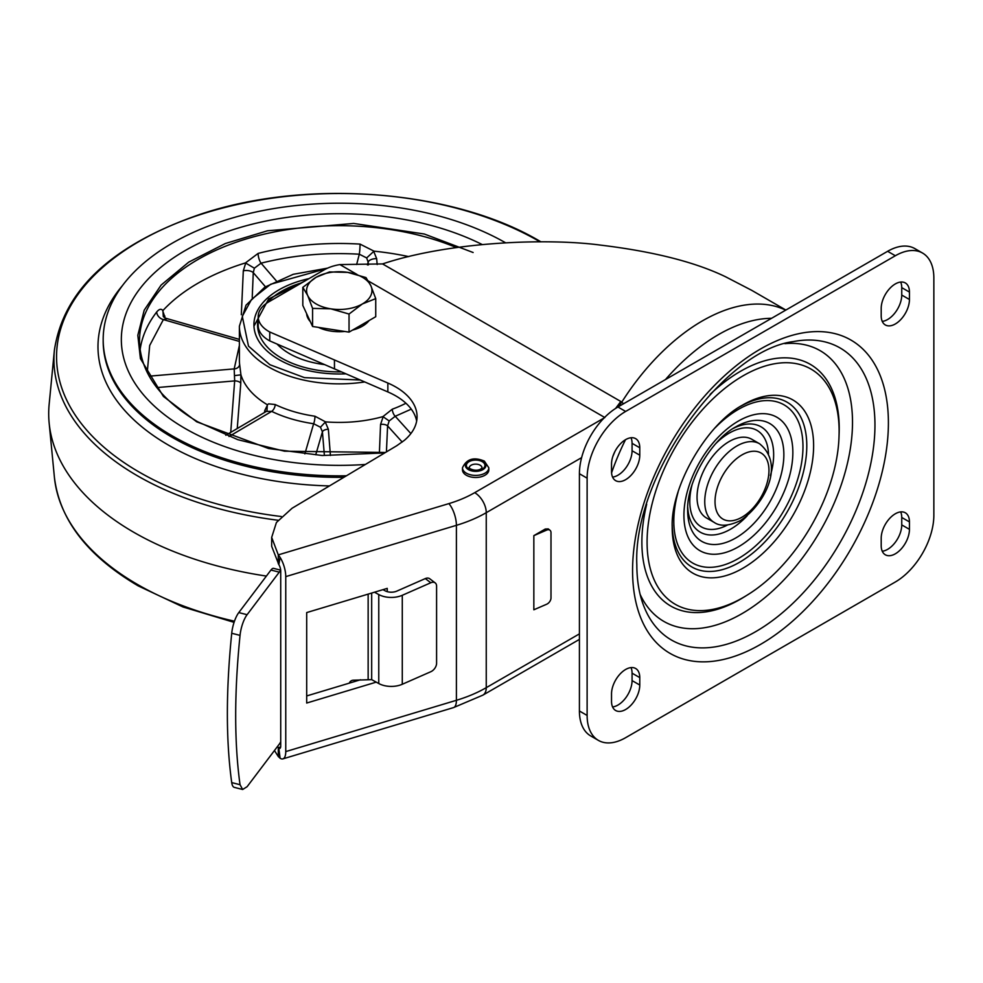 <?xml version="1.0" encoding="UTF-8"?>
<svg xmlns="http://www.w3.org/2000/svg" width="983" height="983" viewBox="0 0 983 983"><rect width="100%" height="100%" fill="white"/><g stroke="black" fill="none" stroke-linecap="round" stroke-linejoin="round"><path stroke-width="1.47" d="M280.72 741.723A10.899 3.563 -75.9 0 1 279.27 744.156L247.102 786.707L242.666 789.484L240.036 784.704C234.237 742.607 234.237 692.831 240.036 635.374A18.161 5.935 -75.9 0 1 247.102 614.694L279.27 572.143A10.899 3.563 -75.9 0 1 280.72 570.73M383.001 589.653L385.017 590.758A9.08 5.247 0 0 0 396.788 591.127L425.307 578.582L430.812 582.747L402.28 595.293L402.28 684.266A18.161 10.481 0 0 1 378.762 683.529L371.672 679.634L353.18 680.224A3.637 2.851 153 0 0 349.346 683.124M280.72 746.011L280.72 571.037A5.443 2.052 -106.7 0 0 278.84 564.635L280.094 557.41A16.342 6.168 73.3 0 1 285.758 576.616L285.758 751.59A16.342 6.168 73.3 0 1 282.907 758.876A16.342 6.168 73.3 0 1 280.094 758.237L278.84 748.223A5.443 2.052 -106.7 0 0 279.774 748.444A5.443 2.052 -106.7 0 0 280.72 746.011M360.503 679.769L306.696 695.939M376.231 682.141L306.696 703.042L306.696 612.581L387.241 588.375L387.241 591.655M548.231 528.903L545.258 529.038L546.634 530.107L533.843 535.637L533.843 609.779L546.634 604.25A5.443 3.563 -52.3 0 0 550.996 597.91L550.996 532.675A5.443 3.563 -52.3 0 0 549.964 530.242L548.231 528.903M533.843 535.637L545.258 529.038M615.591 408.449L620.789 401.469L623.64 403.718M618.11 406.901L621.809 402.084A174.347 100.659 -60 0 1 785.7 310.149M280.094 557.41L278.287 554.879L271.677 537.394L276.42 522.489L292.086 508.248L396.665 445.778L404.271 440.409A72.644 41.937 -0 0 0 417.062 416.645A72.644 41.937 -0 0 0 387.855 383.038L269.747 331.996A36.322 20.975 180 0 1 258.185 316.649A36.322 20.975 180 0 1 268.814 301.83L324.034 269.944A36.322 20.975 180 0 1 339.909 264.587L382.559 263.923C449.895 241.449 547.506 238.07 599.949 245.037C653.216 251.439 695.141 262.043 725.712 276.837L751.749 290.354L785.872 310.05M771.569 318.308A168.904 97.514 120 0 0 718.524 334.589A168.904 97.514 120 0 0 665.466 379.561M625.495 439.72A168.904 97.514 120 0 0 611.573 472.86M922.57 253.061L914.866 248.613A54.483 31.456 120 0 0 887.624 251.304L617.938 406.999A54.483 31.456 120 0 0 579.417 473.732L579.417 710.992A54.483 31.456 120 0 0 590.697 735.935L598.401 740.383A54.483 31.456 -60 0 1 587.121 715.44L587.121 478.18A54.483 31.456 -60 0 1 625.643 411.447L895.329 255.752A54.483 31.456 -60 0 1 922.57 253.061A54.483 31.456 -60 0 1 933.85 277.992L933.85 515.252A54.483 31.456 -60 0 1 895.329 581.985L625.643 737.68A54.483 31.456 -60 0 1 598.401 740.383M900.686 511.897A19.979 11.538 -60 0 1 901.743 517.476L901.743 524.897A19.979 11.538 -60 0 1 882.255 551.23M900.686 282.06A19.979 11.538 -60 0 1 901.743 287.638L901.743 295.047A19.979 11.538 -60 0 1 882.255 321.392M631.012 667.592A19.979 11.538 -60 0 1 632.069 673.171L632.069 680.592A19.979 11.538 -60 0 1 612.581 706.937M612.581 477.087A19.979 11.538 -60 0 0 632.069 450.742L632.069 443.333A19.979 11.538 -60 0 0 631.012 437.754M909.447 529.346L909.447 521.924A19.979 11.538 120 0 0 905.318 512.782A19.979 11.538 120 0 0 889.922 518.139A19.979 11.538 120 0 0 881.198 538.242L881.198 545.651A19.979 11.538 120 0 0 885.339 554.793A19.979 11.538 120 0 0 900.735 549.448A19.979 11.538 120 0 0 909.447 529.346L901.743 524.897M909.447 292.086A19.979 11.538 120 0 0 905.318 282.944A19.979 11.538 120 0 0 889.922 288.289A19.979 11.538 120 0 0 881.198 308.392L881.198 315.813A19.979 11.538 120 0 0 885.339 324.955A19.979 11.538 120 0 0 900.735 319.598A19.979 11.538 120 0 0 909.447 299.496L909.447 292.086L901.743 287.638M611.524 701.346A19.979 11.538 120 0 0 615.653 710.5A19.979 11.538 120 0 0 631.049 705.143A19.979 11.538 120 0 0 639.773 685.04L639.773 677.619A19.979 11.538 120 0 0 635.632 668.477A19.979 11.538 120 0 0 620.236 673.834A19.979 11.538 120 0 0 611.524 693.937L611.524 701.346M611.524 464.099L611.524 471.508A19.979 11.538 120 0 0 615.653 480.65A19.979 11.538 120 0 0 631.049 475.305A19.979 11.538 120 0 0 639.773 455.19L639.773 447.781A19.979 11.538 120 0 0 635.632 438.639A19.979 11.538 120 0 0 620.236 443.984A19.979 11.538 120 0 0 611.524 464.099M258.185 316.649L258.185 325.545A36.322 20.975 0 0 0 269.747 340.892L387.855 391.934A72.644 41.937 180 0 1 416.657 421.093M271.677 537.394L271.677 546.29L278.84 564.635M278.287 563.775L278.287 554.879L448.862 503.615A105.328 60.811 180 0 0 474.703 492.667A16.342 9.437 60 0 1 486.253 512.684L486.253 687.67A16.342 9.437 60 0 1 482.874 695.141L453.556 707.588A16.342 6.168 -106.7 0 0 456.407 700.301L456.407 525.327L285.758 576.616M278.84 748.223L277.452 746.552M280.659 746.933L278.287 747.645L278.287 756.541L280.094 758.237M274.454 750.533L278.287 756.541M350.206 682.866L349.923 682.288A3.637 2.851 153 0 0 349.813 682.116M280.683 570.152L273.618 568.371A10.899 3.563 104.1 0 0 270.952 570.042L238.783 612.593A18.161 5.935 104.1 0 0 231.718 633.273C225.918 690.73 225.918 740.506 231.718 782.603A18.161 5.935 104.1 0 0 234.347 787.383L242.666 789.484M402.28 684.266L430.812 671.721A7.262 4.718 -52.8 0 0 436.587 663.255L436.587 586.138A7.262 4.718 -52.8 0 0 435.199 582.894A7.262 4.718 -52.8 0 0 430.812 582.747M402.28 595.293A18.161 10.481 180 0 1 378.762 594.555L374.486 592.208M435.199 582.894L429.694 578.729A7.262 4.718 127.2 0 0 425.307 578.582M269.747 340.892L269.747 331.996M546.634 530.107A5.443 3.563 -52.3 0 1 549.964 530.242M759.552 443.751L751.848 439.303A45.402 26.209 120 0 0 729.153 441.551A45.402 26.209 -60 0 0 699.491 481.559A45.402 26.209 -60 0 0 706.445 517.943L714.15 522.391A45.402 26.209 -60 0 1 707.195 486.007A45.402 26.209 -60 0 1 736.857 445.999A45.402 26.209 120 0 1 759.552 443.751C785.859 464.984 763.545 505.446 740.494 520.511C729.079 526.052 720.306 526.679 714.15 522.391M462.489 467.797L462.489 469.874A13.172 7.606 180 0 0 466.347 475.256A13.172 7.606 0 0 0 480.687 476.902A13.172 7.606 0 0 0 488.821 469.874L488.821 467.797L484.361 461.101C473.831 456.702 466.532 458.938 462.489 467.797A13.172 7.606 0 0 0 466.347 473.179A13.172 7.606 0 0 0 480.687 474.826A13.172 7.606 0 0 0 488.821 467.797M365.406 464.455A217.931 125.824 180 0 1 185.173 428.502A217.931 125.824 180 0 1 121.339 339.54A217.931 125.824 180 0 1 248.81 225.07A217.931 125.824 180 0 1 482.1 244.497A217.931 125.824 180 0 0 248.81 225.07A217.931 125.824 180 0 0 121.339 339.54A217.931 125.824 180 0 0 185.173 428.502A217.931 125.824 180 0 0 365.406 464.455M505.52 242.752A236.092 136.305 0 0 0 248.466 213.716A236.092 136.305 0 0 0 103.178 339.54A236.092 136.305 0 0 0 172.332 435.924A236.092 136.305 0 0 0 346.434 475.784M266.393 576.075A290.575 167.761 180 0 1 133.811 532.307A290.575 167.761 180 0 1 49.15 423.046A290.575 167.761 180 0 1 49.15 404.308L54.397 350.169A285.328 164.726 0 0 0 137.522 475.846A285.328 164.726 0 0 0 278.017 520.253M308.981 278.631A85.361 49.285 0 0 0 253.921 324.709A85.361 49.285 0 0 0 278.914 359.557A85.361 49.285 0 0 0 345.869 373.835M229.002 436.513L271.689 411.386A5.443 2.851 115.8 0 0 275.179 404.529L268.642 403.853L267.315 404.738A99.885 57.665 0 0 1 240.933 374.842L239.619 364.238A5.443 4.436 -6.8 0 1 234.187 368.895L149.183 376.182M408.719 256.6A199.77 115.343 0 0 0 374.019 251.169L360.048 244.103A7.262 0.614 -86.5 0 1 359.299 254.204L366.659 257.927L374.019 251.169M245.443 262.928L254.364 268.187L261.073 263.186A7.262 2.408 75.6 0 1 258.111 253.417L245.443 262.928A199.77 115.343 0 0 0 162.908 310.567C161.261 308.515 159.197 308.969 156.727 311.955A7.262 5.419 -142.4 0 0 163.362 319.598L166.582 318.873M165.734 318.246L163.289 316.575L162.908 310.567M245.775 262.916L243.305 270.829L241.314 314.732M165.193 318.062L162.736 310.849M377.177 264.538L376.661 258.64L373.638 251.218M239.385 345.438L234.187 368.895L234.667 380.9L230.722 432.373M164.149 317.46A7.262 4.387 171.4 0 1 164.886 316.108M252.226 297.444L253.27 272.635A7.262 3.453 2.4 0 0 243.305 270.829M265.447 286.753L253.27 272.635L254.364 268.187M366.659 257.927L368.146 262.129A7.262 3.551 175.2 0 1 376.661 258.64M367.421 264.931L368.146 262.129L368.379 264.931M410.869 433.589L395.227 416.276L389.182 420.945L387.597 425.897A5.443 2.617 2.6 0 0 380.556 424.484L379.377 453.249M320.458 427.224L325.533 421.867L314.965 416.227A5.443 1.081 -81.8 0 1 313.638 423.734L320.458 427.224L322.424 431.856L324.378 455.264M304.853 453.876L313.638 423.734C298.046 421.437 284.062 417.333 271.689 411.386L266.504 411.349M266.86 411.103L225.807 435.272M234.925 375.555L240.933 374.842M411.275 409.137L395.227 416.276A5.443 2.359 70.1 0 1 392.328 409.161L382.915 416.62L389.182 420.945M386.43 451.885L387.597 425.897L402.207 442.055M266.946 411.041L267.315 404.738M265.84 411.705A5.443 3.133 8.4 0 0 264.771 410.55L264.488 412.504M237.247 428.539L240.774 383.37A5.443 2.691 4.5 0 0 234.667 380.9L156.813 387.585M325.533 421.867A99.885 57.665 0 0 0 382.915 416.62M240.774 383.37L240.872 374.756M383.186 416.62L380.556 424.484M330.423 455.473L328.359 429.252A5.443 2.703 -4.8 0 0 322.424 431.856L315.74 454.785M328.359 429.252L325.226 421.928M267.511 404.947L264.771 410.55M277.108 344.087A70.641 40.782 0 0 0 324.439 364.582M369.141 320.507A32.685 18.874 180 0 1 352.553 330.091M344.75 331.455A32.685 18.874 180 0 1 318.418 327.376M310.321 321.613A32.685 18.874 180 0 1 307.704 317.73A32.685 18.874 180 0 1 306.61 313.602M375.739 298.623L375.739 316.71L349.039 332.119L312.582 326.479L302.813 305.43L302.813 287.343L307.704 295.49A32.685 18.874 180 0 1 316.157 277.255A32.685 18.874 180 0 1 347.736 272.377A32.685 18.874 180 0 1 370.849 285.721A32.685 18.874 180 0 1 362.395 303.944A32.685 18.874 180 0 1 330.816 308.834L349.039 314.032L362.395 303.944L375.739 298.623L370.849 285.721L365.971 277.575L347.736 272.377L329.502 271.935L316.157 277.255L302.813 287.343M307.704 295.49A32.685 18.874 0 0 0 330.816 308.834L312.582 308.392L307.704 295.49M312.582 326.479L312.582 308.392M349.039 332.119L349.039 314.032M368.146 594.113L368.146 679.302M285.758 751.59L456.407 700.301A121.683 70.248 0 0 0 486.253 687.67L579.417 633.875M581.617 457.636L486.253 512.684A121.683 70.248 180 0 1 456.407 525.327A16.342 6.168 -106.7 0 0 448.862 503.615M604.84 417.542L474.703 492.667M620.789 401.469L382.559 263.923M614.903 451.541A169.936 98.116 120 0 0 612.827 456.505M632.573 570.57A180.897 104.444 120 0 0 760.486 644.418A180.897 104.444 120 0 0 888.399 422.862A180.897 104.444 120 0 0 760.486 349.014A180.897 104.444 120 0 0 632.573 570.57M642.55 602.665A168.621 97.354 120 0 0 774.739 618.897A168.621 97.354 120 0 0 874.956 425.123A168.621 97.354 120 0 0 793.269 341.605C723.599 350.267 632.831 476.608 636.824 564.635C636.873 579.134 638.778 591.815 642.55 602.665M784.925 343.645A156.309 90.239 -60 0 1 852.507 422.223A156.309 90.239 -60 0 1 763.889 598.475A156.309 90.239 -60 0 1 640.142 594.42M646.679 504.254A139.549 80.569 120 0 0 641.874 542.174A139.549 80.569 120 0 0 744.586 596.718L747.031 595.194A135.789 78.407 -60 0 1 647.084 542.125A135.789 78.407 -60 0 1 743.099 375.801A135.789 78.407 -60 0 1 839.126 431.242A135.789 78.407 -60 0 1 839.04 435.825L839.138 432.95A139.549 80.569 120 0 0 839.224 428.232A139.549 80.569 120 0 0 710.119 394.392M672.188 527.392A100.008 57.739 120 0 0 742.902 568.223A100.008 57.739 120 0 0 813.617 445.741A100.008 57.739 120 0 0 742.349 405.229C706.777 424.128 670.762 486.487 672.188 526.753A100.008 57.739 120 0 0 672.188 527.392M740.678 406.237A95.167 54.95 -60 0 1 806.797 445.754A95.167 54.95 -60 0 1 740.088 561.969A95.167 54.95 -60 0 1 672.225 524.799M715.28 427.666A91.333 52.726 -60 0 1 802.976 446.675A91.333 52.726 -60 0 1 738.393 558.528A91.333 52.726 -60 0 1 673.81 521.248A91.333 52.726 -60 0 1 678.086 492.09M683.922 515.399A77.018 44.468 120 0 0 738.393 546.843A77.018 44.468 120 0 0 792.851 452.512A77.018 44.468 120 0 0 738.393 421.068A77.018 44.468 120 0 0 683.922 515.399M687.645 510.214A68.036 39.283 120 0 0 735.751 537.984A68.036 39.283 120 0 0 783.856 454.662A68.036 39.283 120 0 0 735.751 426.892C710.967 440.003 686.601 482.198 687.645 510.214M733.171 428.465A60.823 35.118 -60 0 1 773.658 454.662A60.823 35.118 -60 0 1 770.402 475.514M747.08 515.903A60.823 35.118 -60 0 1 687.719 507.191M727.494 525.008A55.687 32.144 -60 0 1 689.783 501.355A55.687 32.144 -60 0 1 691.995 485.024M716.115 443.247A55.687 32.144 -60 0 1 768.485 453.999M895.329 255.752L887.624 251.304M617.938 406.999L625.643 411.447M587.121 478.18L579.417 473.732M579.417 710.992L587.121 715.44M339.909 264.587L357.013 274.454M368.367 281.015L604.631 417.419M371.672 593.056L371.672 679.634M279.27 572.143L270.952 570.042M238.783 612.593L247.102 614.694M240.036 635.374L231.718 633.273M240.036 784.704L231.718 782.603M378.762 683.529L378.762 594.555M387.855 391.934L387.855 383.038M334.478 368.932L334.441 360.024M909.447 521.924L901.743 517.476M901.743 295.047L909.447 299.496M632.069 680.592L639.773 685.04M639.773 677.619L632.069 673.171M632.069 450.742L639.773 455.19M639.773 447.781L632.069 443.333M741.993 517.181A38.14 22.019 -60 0 1 715.022 501.613A38.14 22.019 -60 0 1 741.993 454.896A38.14 22.019 120 0 1 768.964 470.476A38.14 22.019 120 0 1 741.993 517.181M468.399 469.616A10.26 5.923 0 0 0 482.911 469.616A10.26 5.923 0 0 0 482.911 461.236A10.26 5.923 0 0 0 468.399 461.236A10.26 5.923 0 0 0 468.399 469.616M469.296 467.797A6.353 3.674 180 0 1 471.164 465.205A6.353 3.674 180 0 1 478.082 464.406A6.353 3.674 180 0 1 482.014 467.797L480.748 469.063C474.298 472.565 466.778 466.839 469.296 467.797M482.198 469.21A9.265 5.345 180 0 1 469.1 469.21A9.265 5.345 180 0 1 469.1 461.641A9.265 5.345 180 0 1 482.198 461.641A9.265 5.345 180 0 1 482.198 469.21M103.178 339.54L103.178 341.04A236.092 136.305 0 0 0 172.332 437.423A236.092 136.305 0 0 0 343.853 477.32M329.452 485.921A241.29 139.316 180 0 1 168.658 445.238A241.29 139.316 180 0 1 122.47 285.574M234.458 621.207A285.328 164.726 180 0 1 137.522 584.48A285.328 164.726 180 0 1 54.397 477.197L49.15 423.046M540.097 241.843A282.735 163.239 0 0 0 539.2 241.327A282.735 163.239 0 0 0 139.353 241.327A282.735 163.239 0 0 0 139.353 472.172A282.735 163.239 0 0 0 281.298 516.517M473.118 252.508L424.312 234.015L353.683 223.448L267.548 230.772L225.328 243.526L188.761 262.117L161.138 285.045L144.206 310.186L137.817 335.289L140.422 358.635L163.411 396.432L196.735 421.83L268.654 448.543L322.154 455.498L384.672 452.93M364.705 381.957A99.885 57.665 180 0 1 268.642 366.966A99.885 57.665 180 0 1 239.385 326.196L239.385 360.294A99.885 57.665 0 0 0 239.619 364.238M360.22 380.016L304.497 377.644L269.932 364.742L248.49 346.127L242.285 316.329L251.574 299.36L270.706 284.234L326.688 268.556M385.422 452.475L284.542 451.197L237.8 439.671L197.632 421.744C159.578 399.024 140.2 372.115 139.5 341.015A199.77 115.343 180 0 1 248.367 238.316A199.77 115.343 180 0 1 456.309 247.544M360.048 244.103A199.77 115.343 0 0 0 258.111 253.417M156.727 311.955A199.77 115.343 0 0 0 140.102 349.874M239.385 341.42L163.362 319.598L149.686 345.475L147.241 372.52M356.645 264.513L359.299 254.204C325.189 252.238 292.455 255.236 261.073 263.186L276.248 280.794M392.328 409.161A99.885 57.665 0 0 0 405.942 403.239M275.179 404.529A99.885 57.665 0 0 0 314.965 416.227M301.818 282.772A81.724 47.184 0 0 0 266.368 303.391M258.185 318.848A81.724 47.184 0 0 0 341.31 371.881M839.04 435.825C837.614 494.166 796.844 564.795 747.031 595.194M579.417 639.405L482.874 695.141M453.556 707.588L282.907 758.876M234.077 622.362L182.998 606.966L138.259 585.917C87.512 556.034 59.545 519.798 54.397 477.197M540.982 241.855L540.281 241.449C453.482 189.744 306.868 178.242 199.524 214.552C111.878 244.902 63.502 290.108 54.397 350.169M239.385 339.393L165.722 318.234M327.572 268.15L293.229 274.306L264.832 287.147L246.033 305.16L239.385 326.196M253.958 326.159L268.654 298.967L304.533 281.212"/></g></svg>

